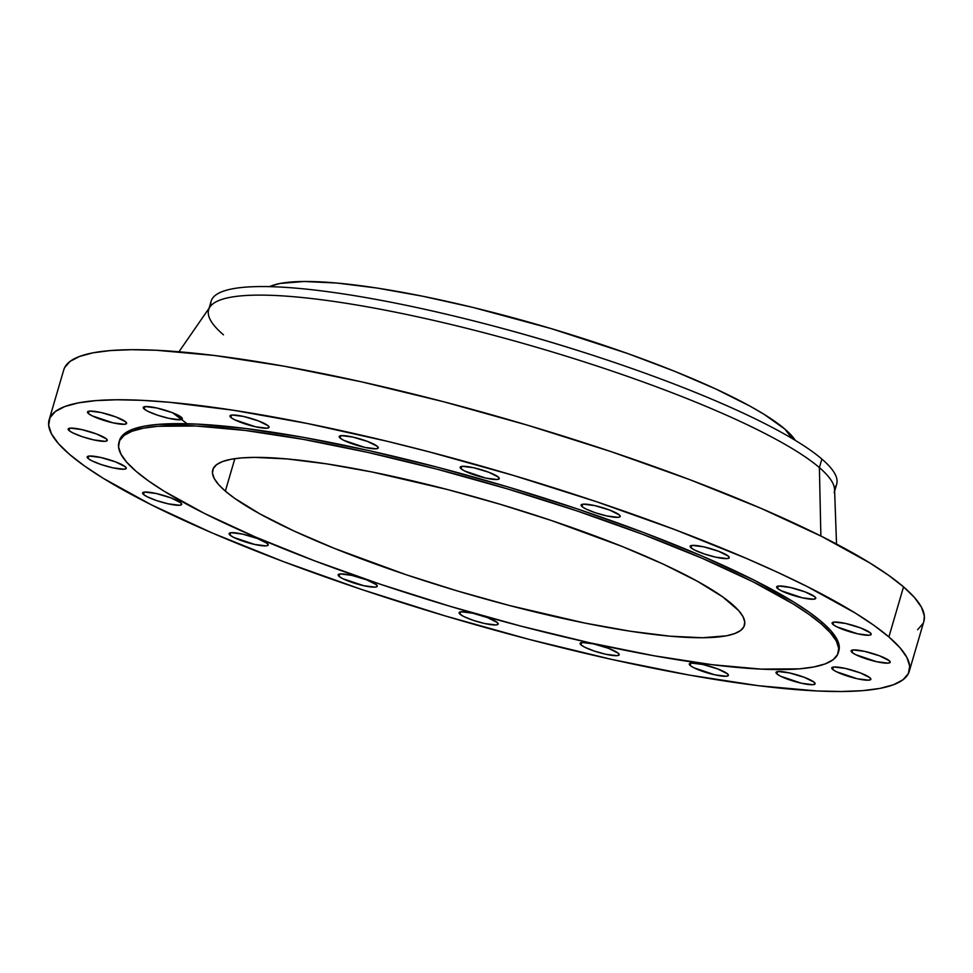 <?xml version="1.0" encoding="UTF-8"?>
<svg xmlns="http://www.w3.org/2000/svg" width="973" height="973" viewBox="0 0 973 973"><rect width="100%" height="100%" fill="white"/><g stroke="black" fill="none" stroke-linecap="round" stroke-linejoin="round"><path stroke-width="1.46" d="M187.096 423.741L172.513 412.649M88.421 413.537L89.127 411.153L88.421 413.537L92.143 415.836L113.075 422.866L124.471 424.277L126.563 423.498L125.675 421.844A20.372 3.503 16.3 0 1 126.599 423.401A20.372 3.503 16.3 0 1 109.608 422.027A20.372 3.503 16.3 0 1 88.421 413.537A20.372 3.503 16.3 0 1 87.497 411.968A20.372 3.503 16.3 0 1 104.488 413.355A20.372 3.503 16.3 0 1 125.675 421.844L115.957 416.967L101.022 412.516L89.625 411.093L87.534 411.871L88.421 413.537M144.174 409.025L144.88 406.629L144.174 409.025L147.896 411.311L157.456 415.167L168.828 418.341L180.224 419.764L182.304 418.986L181.428 417.32A20.372 3.503 16.3 0 1 182.352 418.889A20.372 3.503 16.3 0 1 165.361 417.502A20.372 3.503 16.3 0 1 144.174 409.025A20.372 3.503 16.3 0 1 143.25 407.456A20.372 3.503 16.3 0 1 160.241 408.83A20.372 3.503 16.3 0 1 181.428 417.32L171.71 412.443L156.775 408.003L145.366 406.58L143.286 407.359L144.174 409.025M230.893 417.466L231.598 415.082L230.893 417.466L234.615 419.764L255.546 426.794L266.943 428.205L269.034 427.427L268.147 425.773A20.372 3.503 16.3 0 1 269.071 427.329A20.372 3.503 16.3 0 1 252.08 425.955A20.372 3.503 16.3 0 1 230.893 417.466A20.372 3.503 16.3 0 1 229.969 415.897A20.372 3.503 16.3 0 1 246.96 417.283A20.372 3.503 16.3 0 1 268.147 425.773L258.429 420.895L243.493 416.444L232.097 415.021L230.005 415.799L230.893 417.466M340.1 438.057L340.793 435.673L340.1 438.057L343.822 440.355L364.741 447.373L376.15 448.796L378.229 448.018L377.342 446.352A20.372 3.503 16.3 0 1 378.266 447.921A20.372 3.503 16.3 0 1 361.287 446.546A20.372 3.503 16.3 0 1 340.1 438.057A20.372 3.503 16.3 0 1 339.176 436.488A20.372 3.503 16.3 0 1 356.154 437.862A20.372 3.503 16.3 0 1 377.342 446.352L367.636 441.487L352.7 437.035L341.292 435.612L339.212 436.391L340.1 438.057M461.093 468.767L461.786 466.383L461.093 468.767L464.814 471.066L485.734 478.084L497.142 479.507L499.222 478.728L498.334 477.062A20.372 3.503 16.3 0 1 499.258 478.631A20.372 3.503 16.3 0 1 482.28 477.257A20.372 3.503 16.3 0 1 461.093 468.767A20.372 3.503 16.3 0 1 460.168 467.198A20.372 3.503 16.3 0 1 477.147 468.585A20.372 3.503 16.3 0 1 498.334 477.062L488.628 472.197L473.693 467.745L462.284 466.322L460.205 467.101L461.093 468.767M582.036 506.592L582.73 504.209L582.036 506.592L585.758 508.891L595.318 512.747L606.678 515.921L618.086 517.344L620.166 516.566L619.278 514.899A20.372 3.503 16.3 0 1 620.202 516.468A20.372 3.503 16.3 0 1 603.211 515.082A20.372 3.503 16.3 0 1 582.036 506.592A20.372 3.503 16.3 0 1 581.1 505.036A20.372 3.503 16.3 0 1 598.091 506.41A20.372 3.503 16.3 0 1 619.278 514.899L609.56 510.022L594.637 505.571L583.228 504.16L581.149 504.938L582.036 506.592M691.085 547.848L691.779 545.452L691.085 547.848L694.807 550.134L704.367 553.99L715.727 557.164L727.135 558.587L729.215 557.809L728.327 556.142A20.372 3.503 16.3 0 1 729.251 557.711A20.372 3.503 16.3 0 1 712.26 556.337A20.372 3.503 16.3 0 1 691.085 547.848A20.372 3.503 16.3 0 1 690.161 546.279A20.372 3.503 16.3 0 1 707.14 547.653A20.372 3.503 16.3 0 1 728.327 556.142L718.609 551.277L703.686 546.826L692.277 545.403L690.198 546.181L691.085 547.848M777.561 588.47L778.266 586.087L777.561 588.47L781.283 590.769L802.214 597.787L813.61 599.21L815.702 598.431L814.815 596.765A20.372 3.503 16.3 0 1 815.739 598.334A20.372 3.503 16.3 0 1 798.748 596.96A20.372 3.503 16.3 0 1 777.561 588.47A20.372 3.503 16.3 0 1 776.636 586.901A20.372 3.503 16.3 0 1 793.627 588.276A20.372 3.503 16.3 0 1 814.815 596.765L805.097 591.9L790.161 587.449L778.765 586.026L776.673 586.804L777.561 588.47M833.022 624.496L833.715 622.112L833.022 624.496L836.744 626.794L857.663 633.812L869.071 635.235L871.151 634.457L870.263 632.791A20.372 3.503 16.3 0 1 871.188 634.36A20.372 3.503 16.3 0 1 854.209 632.985A20.372 3.503 16.3 0 1 833.022 624.496A20.372 3.503 16.3 0 1 832.097 622.927A20.372 3.503 16.3 0 1 849.076 624.301A20.372 3.503 16.3 0 1 870.263 632.791L860.546 627.926L845.622 623.474L834.214 622.051L832.134 622.829L833.022 624.496M852.007 652.396L852.713 650.013L852.007 652.396L855.729 654.695L876.661 661.713L888.057 663.136L890.149 662.358L889.261 660.691A20.372 3.503 16.3 0 1 890.186 662.26A20.372 3.503 16.3 0 1 873.195 660.886A20.372 3.503 16.3 0 1 852.007 652.396A20.372 3.503 16.3 0 1 851.083 650.828A20.372 3.503 16.3 0 1 868.074 652.202A20.372 3.503 16.3 0 1 889.261 660.691L879.543 655.826L864.608 651.375L853.212 649.952L851.12 650.73L852.007 652.396M832.693 669.436L833.387 667.052L832.693 669.436L836.415 671.735L857.335 678.765L868.743 680.176L870.823 679.397L869.935 677.743A20.372 3.503 16.3 0 1 870.859 679.3A20.372 3.503 16.3 0 1 853.868 677.926A20.372 3.503 16.3 0 1 832.693 669.436A20.372 3.503 16.3 0 1 831.757 667.867A20.372 3.503 16.3 0 1 848.748 669.254A20.372 3.503 16.3 0 1 869.935 677.743L860.217 672.866L845.294 668.415L833.885 666.991L831.806 667.77L832.693 669.436M776.94 673.961L777.634 671.577L776.94 673.961L780.662 676.259L801.582 683.277L812.99 684.7L815.07 683.922L814.182 682.255A20.372 3.503 16.3 0 1 815.106 683.824A20.372 3.503 16.3 0 1 798.128 682.45A20.372 3.503 16.3 0 1 776.94 673.961A20.372 3.503 16.3 0 1 776.016 672.392A20.372 3.503 16.3 0 1 792.995 673.766A20.372 3.503 16.3 0 1 814.182 682.255L804.464 677.39L789.541 672.939L778.132 671.516L776.053 672.294L776.94 673.961M690.222 665.508L690.915 663.124L690.222 665.508L693.944 667.806L714.863 674.836L726.272 676.247L728.351 675.469L727.463 673.815A20.372 3.503 16.3 0 1 728.388 675.371A20.372 3.503 16.3 0 1 711.397 673.997A20.372 3.503 16.3 0 1 690.222 665.508A20.372 3.503 16.3 0 1 689.285 663.951A20.372 3.503 16.3 0 1 706.276 665.325A20.372 3.503 16.3 0 1 727.463 673.815L717.746 668.938L702.822 664.486L691.414 663.075L689.334 663.854L690.222 665.508M581.015 644.929L581.708 642.533L581.015 644.929L584.737 647.215L594.296 651.071L605.656 654.245L617.064 655.668L619.144 654.89L618.256 653.224A20.372 3.503 16.3 0 1 619.181 654.793A20.372 3.503 16.3 0 1 602.202 653.406A20.372 3.503 16.3 0 1 581.015 644.929A20.372 3.503 16.3 0 1 580.09 643.36A20.372 3.503 16.3 0 1 597.081 644.734A20.372 3.503 16.3 0 1 618.256 653.224L608.551 648.346L593.615 643.907L582.207 642.484L580.127 643.262L581.015 644.929M460.022 614.206L460.716 611.822L460.022 614.206L463.744 616.505L473.304 620.36L484.663 623.535L496.072 624.958L498.152 624.18L497.264 622.513A20.372 3.503 16.3 0 1 498.188 624.082A20.372 3.503 16.3 0 1 481.209 622.696A20.372 3.503 16.3 0 1 460.022 614.206A20.372 3.503 16.3 0 1 459.098 612.649A20.372 3.503 16.3 0 1 476.089 614.024A20.372 3.503 16.3 0 1 497.264 622.513L487.558 617.636L472.623 613.185L461.214 611.774L459.134 612.552L460.022 614.206M339.078 576.381L339.784 573.997L339.078 576.381L342.8 578.68L363.732 585.697L375.128 587.12L377.22 586.342L376.332 584.676A20.372 3.503 16.3 0 1 377.256 586.245A20.372 3.503 16.3 0 1 360.265 584.87A20.372 3.503 16.3 0 1 339.078 576.381A20.372 3.503 16.3 0 1 338.154 574.812A20.372 3.503 16.3 0 1 355.145 576.198A20.372 3.503 16.3 0 1 376.332 584.676L366.614 579.811L351.679 575.359L340.282 573.936L338.19 574.715L339.078 576.381M230.029 535.138L230.735 532.742L230.029 535.138L233.751 537.424L254.683 544.454L266.079 545.877L268.171 545.099L267.283 543.433A20.372 3.503 16.3 0 1 268.207 545.002A20.372 3.503 16.3 0 1 251.216 543.627A20.372 3.503 16.3 0 1 230.029 535.138A20.372 3.503 16.3 0 1 229.105 533.569A20.372 3.503 16.3 0 1 246.096 534.943A20.372 3.503 16.3 0 1 267.283 543.433L257.565 538.568L242.63 534.116L231.233 532.693L229.142 533.472L230.029 535.138M143.554 494.515L144.247 492.119L143.554 494.515L147.276 496.802L156.835 500.657L168.195 503.832L179.604 505.255L181.683 504.476L180.796 502.81A20.372 3.503 16.3 0 1 181.72 504.379A20.372 3.503 16.3 0 1 164.729 502.992A20.372 3.503 16.3 0 1 143.554 494.515A20.372 3.503 16.3 0 1 142.617 492.946A20.372 3.503 16.3 0 1 159.608 494.32A20.372 3.503 16.3 0 1 180.796 502.81L171.078 497.933L156.154 493.493L144.746 492.07L142.666 492.849L143.554 494.515M69.095 430.589L69.801 428.193L69.095 430.589L72.829 432.876L82.389 436.731L93.749 439.905L105.157 441.328L107.237 440.55L106.349 438.884A20.372 3.503 16.3 0 1 107.273 440.453A20.372 3.503 16.3 0 1 90.282 439.066A20.372 3.503 16.3 0 1 69.095 430.589A20.372 3.503 16.3 0 1 68.171 429.02A20.372 3.503 16.3 0 1 85.162 430.394A20.372 3.503 16.3 0 1 106.349 438.884L96.631 434.007L81.696 429.567L70.299 428.144L68.219 428.923L69.095 430.589M88.093 458.49L88.798 456.094L88.093 458.49L91.815 460.776L101.374 464.632L112.746 467.806L124.143 469.229L126.235 468.451L125.347 466.785A20.372 3.503 16.3 0 1 126.271 468.354A20.372 3.503 16.3 0 1 109.28 466.967A20.372 3.503 16.3 0 1 88.093 458.49A20.372 3.503 16.3 0 1 87.169 456.921A20.372 3.503 16.3 0 1 104.16 458.295A20.372 3.503 16.3 0 1 125.347 466.785L115.629 461.907L100.693 457.468L89.285 456.045L87.205 456.824L88.093 458.49M795.561 440.538L793.713 438.118A279.02 47.969 -163.7 0 0 784.992 429.19L791.937 438.361L784.992 429.19A279.02 47.969 -163.7 0 0 525.42 321.163A279.02 47.969 -163.7 0 0 272.136 285.588L269.266 286.646M210.886 305.765A325.87 56.02 16.3 0 1 494.916 326.393A325.87 56.02 16.3 0 1 584.043 352.457L580.723 351.399A301.423 51.824 -163.7 0 0 498.285 327.293A301.423 51.824 -163.7 0 0 496.631 326.855A301.423 51.824 16.3 0 1 582.353 351.922M584.043 352.457A325.87 56.02 16.3 0 1 821.881 459.061A325.87 56.02 -163.7 0 0 482.924 323.255A325.87 56.02 -163.7 0 0 211.141 301.192L209.098 308.222M223.449 334.809A325.87 56.02 16.3 0 1 208.648 309.755A325.87 56.02 16.3 0 1 480.419 331.805A325.87 56.02 16.3 0 1 819.388 467.612L821.881 459.061L819.388 467.612A325.87 56.02 -163.7 0 0 489.285 334.128A325.87 56.02 -163.7 0 0 210.046 306.836L178.971 351.764M820.871 536.001L819.388 467.612L820.871 536.001M909.232 671.394L923.876 621.333A448.067 77.037 -163.7 0 0 903.528 586.877L888.884 636.95A448.067 77.037 16.3 0 1 909.232 671.394A448.067 77.037 16.3 0 1 535.551 641.061A448.067 77.037 16.3 0 1 69.472 454.33L58.453 443.627L51.496 433.897L48.65 425.237L49.951 417.745L55.388 411.482L64.899 406.507L78.412 402.883L95.78 400.621L116.833 399.769L141.389 400.304L169.18 402.25L233.447 410.253L307.152 423.462L387.473 441.353L429.154 451.861L513.549 475.469L596.631 501.764L675.189 529.75L746.218 558.344L778.047 572.525L806.994 586.451L855.17 612.99L873.924 625.347L888.884 636.95L903.528 586.877A448.067 77.037 -163.7 0 0 437.449 400.146A448.067 77.037 -163.7 0 0 63.768 369.813L49.124 419.886A448.067 77.037 16.3 0 1 422.817 450.207A448.067 77.037 16.3 0 1 888.884 636.95L899.903 647.653L906.86 657.383L909.706 666.043L908.405 673.535L902.968 679.799L893.457 684.773L879.945 688.398L862.577 690.66L841.523 691.511L816.979 690.964L758.381 685.697L689.066 675.043L611.689 659.414L529.203 639.419L444.807 615.812L361.737 589.516L283.167 561.53L212.138 532.936L151.362 504.829L103.199 478.29L84.432 465.921L69.472 454.33A448.067 77.037 16.3 0 1 49.124 419.886M838.3 652.749L838.86 650.815A374.751 64.425 -163.7 0 0 821.844 622.002L821.285 623.924A374.751 64.425 16.3 0 1 838.3 652.749A374.751 64.425 16.3 0 1 525.761 627.378A374.751 64.425 16.3 0 1 135.952 471.2L126.745 462.236L120.92 454.099L118.536 446.862L119.63 440.599L124.167 435.357L132.133 431.197L143.432 428.169L157.954 426.283L196.096 426.016L245.099 430.431L303.077 439.334L367.794 452.409L436.78 469.132L507.359 488.872L576.843 510.874L642.557 534.274L701.959 558.186L752.786 581.696L793.08 603.892L808.77 614.231L821.285 623.924L821.844 622.002A374.751 64.425 -163.7 0 0 432.036 465.824A374.751 64.425 -163.7 0 0 119.497 440.465L118.937 442.387A374.751 64.425 16.3 0 1 431.477 467.758A374.751 64.425 16.3 0 1 821.285 623.924L830.492 632.888L836.318 641.025L838.702 648.261L837.607 654.537L833.058 659.767L825.104 663.927L813.805 666.967L799.283 668.852L761.141 669.108L712.139 664.705L654.16 655.79L589.443 642.727L520.458 626.004L449.867 606.252L380.382 584.262L314.68 560.849L255.267 536.938L204.439 513.428L164.157 491.231L148.468 480.893L135.952 471.2A374.751 64.425 16.3 0 1 118.937 442.387M225.347 491.122L234.834 458.66L225.347 491.122A276.989 47.616 16.3 0 1 212.759 469.825A276.989 47.616 16.3 0 1 443.773 488.58A276.989 47.616 16.3 0 1 731.891 604.014A276.989 47.616 16.3 0 1 744.467 625.311A276.989 47.616 16.3 0 1 513.464 606.556A276.989 47.616 16.3 0 1 225.347 491.122L234.59 498.285L260.022 513.975L293.858 530.942L334.797 548.553L406.009 574.69L457.371 590.952L509.548 605.534L584.955 623.097L630.528 631.258L670.251 636.208L702.615 637.741L726.369 635.819L734.712 633.569L740.599 630.504L743.956 626.624L744.759 621.99L743.007 616.651L738.702 610.63L722.647 596.838L697.203 581.161L663.367 564.182L622.44 546.571L551.217 520.446L499.867 504.184L447.689 489.589L372.27 472.039L326.709 463.878L286.986 458.928L254.622 457.383L241.608 457.918L230.869 459.317L222.525 461.555L216.638 464.632L213.282 468.5L212.467 473.133L214.23 478.485L218.536 484.505L225.347 491.122M838.848 650.876L839.261 646.34L836.877 639.103L831.051 630.966L821.844 622.002L809.329 612.309L793.64 601.971L753.345 579.774L702.53 556.264L643.117 532.353L577.415 508.94L507.93 486.95L437.339 467.21L368.353 450.475L303.637 437.412L245.658 428.497L196.655 424.094L158.514 424.35L143.992 426.235L132.693 429.275L124.739 433.435L119.472 440.526M917.612 629.726L923.049 623.462M923.851 621.406L924.35 615.97L921.504 607.322L914.547 597.592L903.528 586.877L888.568 575.286L869.801 562.929L821.638 536.391L760.862 508.271L689.833 479.677L611.263 451.691L528.193 425.396L443.797 401.788L361.311 381.793L283.934 366.164L214.619 355.51L156.021 350.244L131.477 349.696L110.423 350.56L93.055 352.81L79.543 356.446L70.032 361.409L64.595 367.672L63.744 369.886M836.537 544.053L834.566 489.455A325.87 56.02 -163.7 0 0 819.388 467.612A325.87 56.02 16.3 0 1 834.177 492.666M834.627 491.134L836.683 484.116A325.87 56.02 -163.7 0 0 821.881 459.061A325.87 56.02 16.3 0 1 834.445 488.105M793.761 438.178L784.992 429.19L764 414.267L750.061 406.167L715.97 389.066L674.739 371.333L627.938 353.625L551.265 328.631L472.756 307.383L422.732 296.242L376.831 288.02L336.816 283.034L304.221 281.489L280.285 283.423L271.881 285.685M143.226 407.663L144.199 408.94M494.916 326.393L498.285 327.293"/></g></svg>
